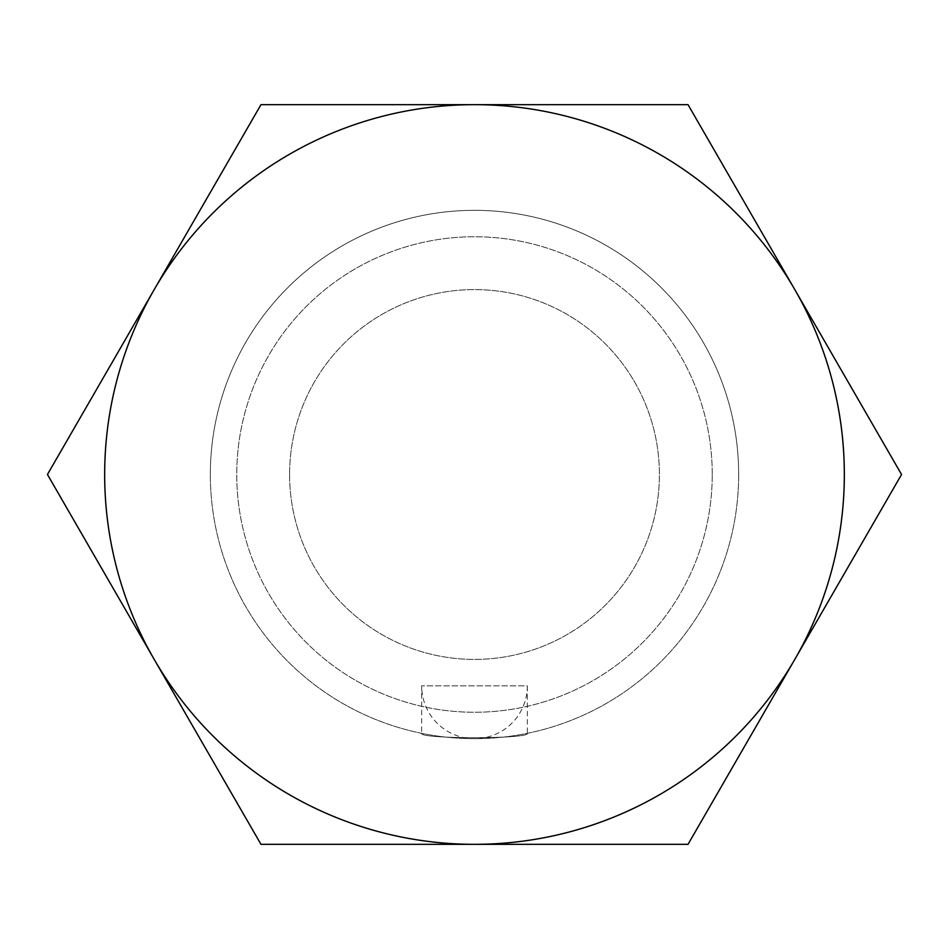 <?xml version="1.0" encoding="UTF-8"?>
<svg xmlns="http://www.w3.org/2000/svg" width="949" height="949" viewBox="0 0 949 949"><rect width="100%" height="100%" fill="white"/><g stroke="black" fill="none" stroke-linecap="round" stroke-linejoin="round"><path stroke-width="0.71" stroke-dasharray="4.75 3.56" d="M738.666 474.5A264.166 264.166 0 0 1 474.5 738.666A264.166 264.166 0 0 1 210.334 474.5A264.166 264.166 0 0 0 474.5 738.666A264.166 264.166 0 0 0 738.666 474.5A264.166 264.166 0 0 0 474.5 210.334A264.166 264.166 0 0 0 210.334 474.5A264.166 264.166 0 0 0 474.5 738.666A264.166 264.166 0 0 0 738.666 474.5A264.166 264.166 0 0 0 474.5 210.334A264.166 264.166 0 0 0 210.334 474.5A264.166 264.166 0 0 0 474.5 738.666A264.166 264.166 0 0 0 738.666 474.5A264.166 264.166 0 0 0 474.5 210.334A264.166 264.166 0 0 0 210.334 474.5A264.166 264.166 0 0 1 474.5 210.334A264.166 264.166 0 0 1 738.666 474.5M527.336 733.328C530.574 739.141 418.426 739.141 421.664 733.328C418.426 739.141 530.574 739.141 527.336 733.328L527.336 685.83L421.664 685.83L527.336 685.83A52.836 52.836 0 0 1 423.278 698.808A52.836 52.836 0 0 1 421.664 685.83L421.664 733.328M794.788 289.587A369.837 369.837 0 0 1 474.5 844.337A369.837 369.837 0 0 1 154.213 289.587A369.837 369.837 0 0 1 794.788 289.587L901.55 474.5L688.025 844.337L260.975 844.337L47.45 474.5L260.975 104.663L688.025 104.663L794.788 289.587A369.837 369.837 0 0 0 154.213 289.587A369.837 369.837 0 0 0 474.5 844.337A369.837 369.837 0 0 0 794.788 289.587A369.837 369.837 0 0 1 474.5 844.337A369.837 369.837 0 0 1 154.213 289.587A369.837 369.837 0 0 1 794.788 289.587L901.55 474.5L688.025 844.337L260.975 844.337L47.45 474.5L260.975 104.663L688.025 104.663L794.788 289.587M712.248 474.5A237.748 237.748 0 0 0 474.5 236.752A237.748 237.748 0 0 0 236.752 474.5A237.748 237.748 0 0 0 474.5 712.248A237.748 237.748 0 0 0 712.248 474.5A237.748 237.748 0 0 1 474.5 712.248A237.748 237.748 0 0 1 236.752 474.5A237.748 237.748 0 0 1 474.5 236.752A237.748 237.748 0 0 1 712.248 474.5M289.587 474.5A184.913 184.913 0 0 0 474.5 659.413A184.913 184.913 0 0 0 659.413 474.5A184.913 184.913 0 0 0 474.5 289.587A184.913 184.913 0 0 0 289.587 474.5A184.913 184.913 0 0 1 474.5 289.587A184.913 184.913 0 0 1 659.413 474.5A184.913 184.913 0 0 1 474.5 659.413A184.913 184.913 0 0 1 289.587 474.5"/><path stroke-width="1.42" d="M688.025 844.337L901.55 474.5L688.025 104.663L260.975 104.663L47.45 474.5L260.975 844.337L688.025 844.337L901.55 474.5L688.025 104.663L260.975 104.663L47.45 474.5L260.975 844.337L688.025 844.337M794.788 659.413A369.837 369.837 0 0 0 474.5 104.663A369.837 369.837 0 0 0 154.213 659.413A369.837 369.837 0 0 0 794.788 659.413"/></g></svg>
